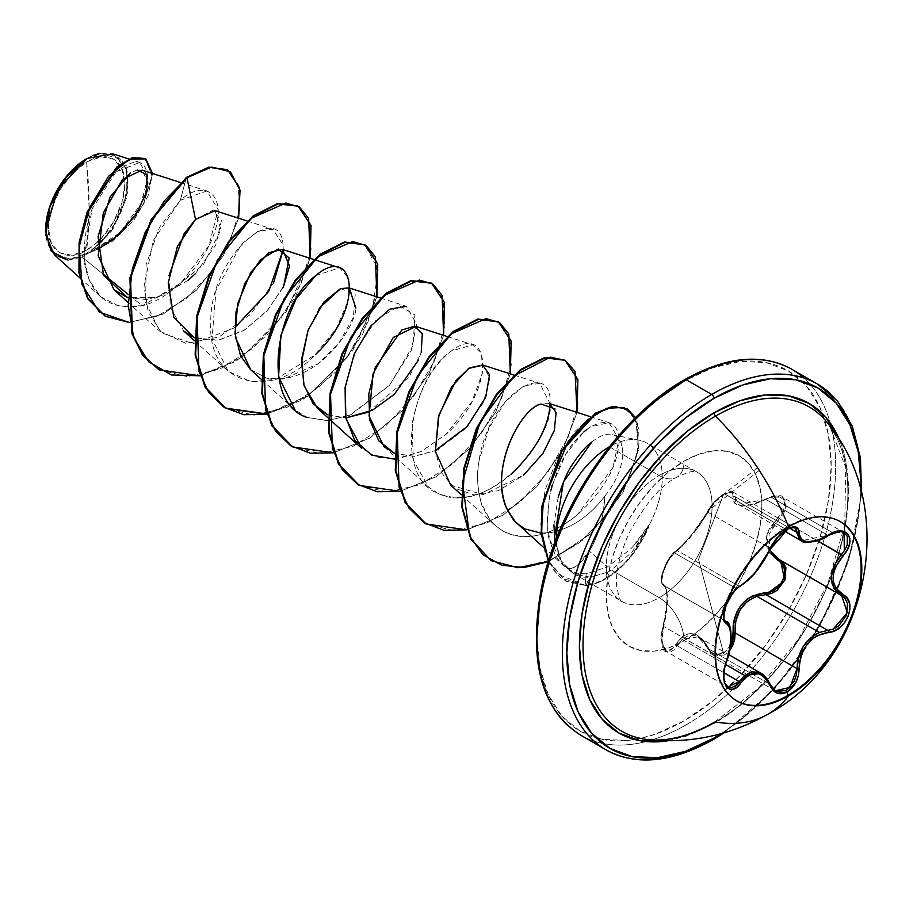 <?xml version="1.0" encoding="UTF-8"?>
<svg xmlns="http://www.w3.org/2000/svg" width="913" height="913" viewBox="0 0 913 913"><rect width="100%" height="100%" fill="white"/><g stroke="black" fill="none" stroke-linecap="round" stroke-linejoin="round"><path stroke-width="0.68" stroke-dasharray="4.57 3.42" d="M846.168 526.116A103.5 59.756 120 0 0 787.93 526.413A103.5 59.756 -60 0 1 840.028 521.494M819.372 632.424L833.17 629.171M761.088 673.292L765.22 676.647L769.944 684.328L708.009 648.561L702.542 640.504L695.717 635.79L688.573 635.391L682.091 639.351L725.652 664.504L682.091 639.351L677.286 645.822L666.422 651.494L661.902 641.793L663.728 626.501C668.647 604.075 668.647 590.414 663.728 585.507L725.333 621.08L663.728 585.507C657.976 584.309 665.36 560.673 674.433 552.844L668.213 561.027L663.374 571.709L661.788 580.965L662.359 583.955L663.728 585.507A1.586 1.518 114.5 0 1 663.078 583.59L661.822 581.935L661.48 578.614L662.187 573.946L663.911 568.468L669.56 557.763L672.744 553.769L682.97 544.741L691.78 534.527L714.696 501.625L723.644 494.173L730.868 492.29L732.705 493.75L733.173 500.21L734.543 503.097L737.225 505.037L741.242 505.973L752.369 504.695L770.846 497.151L776.004 496.33L780.353 497.117L783.365 499.502L784.666 503.223L784.107 507.822L781.79 512.695L769.317 528.684L766.897 534.858L766.041 541.112L766.874 547.081L769.305 552.433M708.009 512.341L769.944 548.097L763.941 559.669L755.816 571.139L747.119 580.6L739.222 586.317L677.286 550.55L674.433 552.844L736.198 588.497C726.645 596.109 719.387 619.539 725.664 621.274L729.43 626.204L730.731 635.836L729.441 648.664L725.664 662.267C732.386 640.8 732.386 627.14 725.664 621.274L724.112 619.596L723.404 616.503L724.842 607.145L729.727 596.543L736.198 588.497L674.433 552.844L677.286 550.55C687.375 542.025 697.612 529.289 708.009 512.341L769.944 548.097L776.712 537.552L786.127 529.414L724.682 493.933L715.096 502.036L708.009 512.341C711.889 504.763 717.447 498.624 724.682 493.933L733.401 492.301L738.103 504.353L765.87 499.434L827.806 535.201L832.782 532.77L771.017 497.106L765.87 499.434L771.017 497.106L782.715 497.197L786.367 506.384L779.451 518.721L778.002 517.272C792.153 504.421 781.539 489.414 765.425 499.422L765.425 499.422C744.186 509.032 733.401 508.062 733.059 496.535A1.586 1.335 -173 0 1 735.125 496.695A1.586 1.335 7 0 0 733.059 496.535C733.253 491.696 730.115 490.909 723.644 494.173L698.536 559.315L723.644 494.173C716.945 498.498 711.718 504.113 707.963 511.018A1.586 0.936 27.7 0 0 707.689 511.291A1.586 0.936 27.7 0 0 708.009 512.341A1.586 0.936 -152.3 0 1 707.689 511.291A1.586 0.936 -152.3 0 1 707.963 511.018C697.258 528.947 686.473 542.356 675.631 551.235A1.586 1.37 56.7 0 1 677.286 550.55A1.586 1.37 -123.3 0 0 675.631 551.235C667.631 555.172 657.075 582.426 663.078 583.59A1.586 1.518 -65.5 0 0 663.728 585.507L726.018 621.456M730.868 644.989L723.644 653.434L698.536 559.315L723.644 653.434L714.696 654.347L710.862 651.756L704.722 642.033L700.807 637.696L696.436 634.786L691.826 633.496L687.272 633.953L682.992 636.087L672.744 648.344L669.571 650.318L666.49 650.261L663.922 648.116L662.187 644.133L661.822 632.789L666.102 612.052L667.083 598.277L666.102 588.257L663.078 583.59C668.43 588.953 668.43 603.345 663.078 626.74L663.728 626.501L663.078 626.74C657.075 644.293 667.643 659.323 675.631 644.624A1.586 0.867 -149.6 0 0 677.286 645.822A1.586 0.867 30.4 0 1 675.631 644.624C686.53 629.091 697.304 630.05 707.963 647.511A1.586 0.765 -25.4 0 0 707.666 648.31A1.586 0.765 -25.4 0 0 708.009 648.561L698.023 636.886L682.091 639.351L677.286 645.822L723.986 672.79L677.286 645.822L674.045 649.816L670.519 651.928L666.422 651.494L664.333 649.52L661.777 639.488L662.245 633.006L666.148 614.963M647.568 739.564A187.291 108.133 120 0 0 715.45 721.989A198.555 114.639 -120 0 0 768.004 714.16M828.137 423.689A187.291 108.133 120 0 1 831.092 576.811A187.291 108.133 120 0 1 715.45 721.989A187.291 108.133 120 0 0 835.852 435.889M840.519 442.428A190.269 109.857 -60 0 1 713.955 723.564L740.203 705.429L765.436 682.011L788.695 654.233L809.089 623.134L825.82 589.935L838.248 555.891L845.906 522.327L848.497 490.532L845.906 461.716L840.519 442.44M592.868 739.998A211.234 121.954 120 0 0 711.706 739.382A211.234 121.954 120 0 0 845.541 566.231A211.234 121.954 120 0 0 830.556 393.834A211.234 121.954 -60 0 1 845.541 566.231A211.234 121.954 -60 0 1 711.706 739.382M97.68 241.899L86.621 250.162L89.086 207.445L86.621 161.886C67.197 171.21 46.643 207.867 48.4 228.09C46.643 250.356 67.197 263.286 86.621 250.162A54.061 31.213 120 0 0 124.853 183.958A54.061 31.213 120 0 0 86.621 161.886A422.457 243.908 60 0 1 89.086 207.445A422.457 243.908 60 0 1 86.621 250.162L72.001 255.252L59.596 252.844L51.311 243.303L48.4 228.09L51.311 209.522L59.596 190.418L72.001 173.698L86.621 161.886L101.252 156.808L113.657 159.216L121.943 168.745L124.853 183.958L121.943 202.526L113.657 221.631L101.252 238.361M54.438 254.864L66.683 260.034L82.056 257.089L102.918 273.946L82.056 257.089L86.986 253.974L82.056 257.089L68.041 260.102M93.08 155.472L86.621 158.714A57.953 33.461 120 0 1 127.603 182.372A57.953 33.461 120 0 1 86.621 253.346L97.6 245.289M45.65 229.688A57.953 33.461 120 0 0 86.621 253.346L70.94 258.79L57.656 256.211L48.766 245.985L45.65 230.384M633.987 545.266L648.823 524.986L649.166 525.842A71.762 41.427 -60 0 1 605.924 578.739L605.365 578.408A71.762 41.427 120 0 0 648.823 524.986C641.679 536.319 635.322 544.582 629.765 549.763L607.271 567.041L586.192 573.821C579.264 574.323 572.987 572.508 567.372 568.388C569.004 569.564 572.28 568.582 577.199 565.455L589.33 551.132L607.271 567.041L589.33 551.132C592.936 545.666 596.463 537.552 599.932 526.79L603.356 511.919L604.863 496.09C603.721 517.785 598.54 536.136 589.33 551.132C580.782 564.223 573.467 569.974 567.372 568.388L563.401 565.341L549.809 539.925L548.017 529.802L547.332 518.892L549.58 496.17L550.927 490.144M555.07 542.025L561.096 560.628A74.809 43.185 -60 0 1 556.496 538.316A74.809 43.185 120 0 0 561.096 560.628L573.832 573.684L590.563 577.313L607.693 572.12L605.924 578.739A71.762 41.427 120 0 0 649.166 525.842L636.076 547.138M684.077 381.075A208.061 120.128 120 0 0 536.958 635.905A208.061 120.128 120 0 0 684.077 720.848L712.779 701.013L740.375 675.403L765.813 645.023L788.113 611.025L806.407 574.722L820 537.495L828.376 500.792L831.195 466.018L828.376 434.508L820 407.472L806.407 385.959L788.113 370.769L765.813 362.518L740.375 361.502L712.779 367.768L684.077 381.075A208.061 120.128 120 0 1 831.195 466.018A208.061 120.128 120 0 1 684.077 720.848L655.374 734.155L640.424 738.4M686.314 724.728A211.234 121.954 -60 0 1 567.475 725.333A211.234 121.954 120 0 0 686.314 724.728A211.234 121.954 120 0 0 820.148 551.566A211.234 121.954 120 0 0 805.163 379.169A211.234 121.954 -60 0 1 820.148 551.566A211.234 121.954 -60 0 1 686.314 724.728M684.077 461.145A35.208 20.326 60 0 1 676.784 477.259A35.208 20.326 60 0 1 659.186 475.513A74.809 43.185 -60 0 1 701.275 475.296A74.809 43.185 -60 0 1 706.582 536.342A74.809 43.185 -60 0 1 659.186 597.673A35.208 20.326 60 0 1 684.077 640.789A110.005 63.511 120 0 0 761.864 506.053A110.005 63.511 120 0 0 684.077 461.145A110.005 63.511 120 0 0 606.289 595.869A110.005 63.511 120 0 0 684.077 640.789A35.208 20.326 -120 0 0 659.186 597.673A74.809 43.185 -60 0 1 617.097 597.878A74.809 43.185 -60 0 1 611.79 536.833A74.809 43.185 -60 0 1 659.186 475.513L609.393 446.765A74.809 43.185 -60 0 1 639.408 440.226A74.809 43.185 -60 0 1 648.881 525.683A74.809 43.185 120 0 0 653.183 448.294A74.809 43.185 120 0 0 609.393 446.765L659.186 475.513A74.809 43.185 -60 0 1 701.275 475.296A74.809 43.185 -60 0 1 706.582 536.342A74.809 43.185 -60 0 1 659.186 597.673L611.368 570.066L659.186 597.673A74.809 43.185 -60 0 1 617.097 597.878A74.809 43.185 -60 0 1 611.79 536.833A74.809 43.185 -60 0 1 659.186 475.513A35.208 20.326 -120 0 0 676.784 477.259A35.208 20.326 -120 0 0 684.077 461.145L699.255 454.103L713.84 450.794L727.296 451.33L739.085 455.69L748.751 463.713L755.941 475.091L760.369 489.391L761.864 506.053L760.369 524.439L755.941 543.84L748.751 563.526L739.085 582.722L727.296 600.697L713.84 616.766L699.255 630.301L684.077 640.789L668.898 647.819L654.313 651.129L640.858 650.592L629.068 646.233L619.402 638.21L612.212 626.832L607.784 612.532L606.289 595.869L607.784 577.484L612.212 558.083L619.402 538.396L629.068 519.2L640.858 501.226L654.313 485.168L668.898 471.622L684.077 461.145M622.928 453.305L620.886 441.595M548.382 561.427L565.307 580.851L585.724 585.553L565.866 581.17L548.553 560.902L556.816 573.763L585.724 585.553A71.762 41.427 120 0 0 605.924 578.739L607.693 572.12L611.368 570.066L632.287 551.829L649.166 525.842M145.11 158.497L151.992 176.095L143.09 205.014L120.596 233.854L87.42 253.768L112.037 241.603L133.606 220.695L148.02 195.941L152.539 173.493L148.02 195.941L133.606 220.695L112.037 241.603L86.986 253.974L117.823 235.611L139.974 208.232L148.214 182.885L142.04 170.115M188.055 280.394L157.641 297.376L127.763 297.752L146.731 299.601L167.17 293.769L203.314 264.793L220.957 229.642L215.069 210.663M168.973 275.669L170.32 307.453L183.867 331.111M282.722 288.052L266.619 311.424L243.703 330.54L218.07 340.321L194.423 337.844L218.629 340.229L244.798 329.867L267.92 309.964L283.715 285.997M250.584 369.628L266.927 378.267C319.71 386.21 356.823 322.974 355.842 307.955M319.219 308.217L308.092 330.175M327.858 414.879L345.776 417.926L327.858 414.879M368.567 412.105L409.161 376.921L420.927 353.274L422.297 333.736L415.917 326.455M394.576 453.396L414.399 456.317L435.284 450.623L414.103 456.34L394.576 453.396M450.725 485.18L483.023 494.652L523.491 475.228M549.352 403.489L541.067 404.025M541.101 533.146L551.441 532.473C572.109 527.988 589.924 515.856 604.863 496.09C589.638 516.039 571.835 528.171 551.441 532.473L541.101 533.146M552.297 485.065L565.809 454.069L584.012 431.758M586.842 429.464L590.62 426.828L608.971 422.662L618.923 439.45L612.897 467.57L577.324 514.852C560.582 529.141 529.723 545.209 503.325 531.263L495.234 525.5L490.121 520.011L481.471 503.565C477.351 490.703 476.54 476.438 479.063 460.768L488.832 428.437L505.151 401.88L523.72 385.948L539.754 383.334L550.094 403.763M511.348 474.075C485.339 496.284 460.814 502.686 437.749 493.282L428.471 486.937L413.372 460.323L412.06 424.111C418.622 390.502 431.701 366.136 451.296 351.014L473.025 344.817L481.413 353.011L482.715 372.333L471.884 401.743L446.023 434.314L421.395 451.433L397.497 458.874L377.137 457.219L361.765 448.42M380.516 298.003L406.308 306.3L416.648 324.035L411.112 350.843L389.258 385.685L350.854 414.707L328.36 420.585L306.859 417.401L295.036 409.903L261.095 379.157M315.795 275.566L339.602 267.783L348.937 278.75L348.23 300.56L336.566 327.984L315.396 354.643L275.817 379.294L251.189 381.817L228.318 371.386L211.999 338.974L216.05 290.106L241.42 244.228L258.025 231.286L272.884 229.266L283.053 244.787L283.235 249.694L283.053 244.787C280.234 198.977 208.837 255.366 210.777 324.355C207.879 385.446 271.378 401.241 315.396 354.643M234.767 327.733L192.974 343.676L161.624 332.868L148.18 311.778L144.071 286.374L153.293 240.45L180.295 200.267L206.943 190.988L218.081 209.636L209.031 245.574L180.877 283.087L142.291 305.764L127.946 294.18L142.291 305.764L119.318 306.289L100.692 296.771L89.154 280.2L83.973 258.231L91.985 209.157L115.94 172.078L139.632 162.446L148.02 176.62L141.081 203.804L119.831 232.769L90.204 252.25L113.075 228.684L126.861 197.231L126.702 168.951L112.664 153.783M273.546 282.836L250.561 314.277L219.017 336.954L186.218 343.505L159.821 331.157L145.658 302.465L146.114 264.61L159.455 227.348L180.295 200.267L186.423 177.407L180.295 200.267C206.121 177.464 227.2 195.998 214.418 232.518C205.128 262.499 173.481 297.764 142.291 305.764C109.56 310.945 90.25 296.44 84.395 262.236C82.923 225.363 93 195.736 114.616 173.344C136.026 156.169 147.13 158.725 147.929 181.002C146.902 204.386 119.923 241.808 90.204 252.25L97.668 249.454M137.281 169.921L130.297 172.877M195.336 273.717L215.742 245.129L221.46 220.558L212.889 210.264L195.519 219.451M238.624 218.241L223.411 255.617L196.489 290.151L163.016 314.152L129.304 322.506L163.016 314.152L196.489 290.151L223.411 255.617L238.624 218.241M227.28 169.681L238.396 185.156L239.457 210.549L230.065 241.329L211.417 272.348L186.047 298.631L157.378 316.115L129.201 322.198L105.075 316.103M99.859 153.361L121.167 159.216L127.694 172.683L127.831 192.244L111.295 231.286L90.204 252.25L120.733 233.739L143.238 204.729L152.003 175.753L144.847 158.337M104.801 315.944L128.961 322.186L157.219 316.172L186.001 298.677L211.462 272.291L230.144 241.146L239.503 210.275L238.316 184.883L227.017 169.521M558.14 497.254L553.917 524.849M655.374 400.91L627.779 426.519M548.154 564.428L539.777 601.131M536.958 635.905L539.777 667.414L548.154 694.451L561.746 715.975L580.052 731.153L602.34 739.404L627.779 740.42L634.672 739.507M607.693 572.12L590.563 577.313L585.724 585.553L590.563 577.313C579.23 577.393 581.821 576.297 578.26 575.715L573.535 573.512L567.498 568.902L561.096 560.628L554.476 537.689M591.784 442.052C623.488 416.385 635.574 458.429 604.863 496.09M555.047 408.933L555.024 427.923L543.395 452.768L522.955 475.673L498.27 490.715L474.132 494.892L454.366 488.078L441.23 472.443L435.364 451.342M483.045 365.097L489.847 378.336L483.182 402.987L464.386 429.521L438.263 449.196M421.235 352.224L418.405 360.201M340.549 288.611L355.225 294.157L353.331 317.439L338.655 343.585L318.58 363.511L283.658 378.998L266.927 378.267L250.778 369.811M199.879 375.791L236.056 361.183L269.757 332.766L295.744 296.132L310.18 258.322L285.952 312.246L241.466 357.645L199.879 375.791M266.596 414.308L302.762 399.7L336.475 371.283L362.461 334.649L376.898 296.839L352.669 350.763L308.183 396.162L266.596 414.308M333.313 452.825L369.48 438.217L403.181 409.8L429.178 373.166L443.615 335.356L429.178 373.166L403.181 409.8L369.48 438.217L333.313 452.825M400.02 491.342L436.197 476.734L469.898 448.317L495.896 411.683L510.321 373.874L495.896 411.683L469.898 448.317L436.197 476.734L400.02 491.342M466.737 529.86L502.915 515.252L536.616 486.834L562.613 450.2L577.039 412.391L562.613 450.2L536.616 486.834L502.915 515.252L466.737 529.86M548.302 561.689L590.62 533.888L623.088 492.198L638.78 449.264L635.551 417.652L638.78 449.264L623.088 492.198L590.62 533.888L548.302 561.689M158.919 369.719L187.291 376.658L219.93 369.069L252.559 348.446L280.862 318.283L301.187 283.498L311.093 249.717L309.712 222.395L297.878 206.041L309.712 222.395L311.093 249.717L301.187 283.498L280.862 318.283L252.559 348.446L219.93 369.069L187.291 376.658L158.919 369.719M266.448 413.909L307.909 395.637L347.134 357.394L372.31 310.774L378.153 269.152L364.595 244.558L376.43 260.924L377.811 288.246L367.893 322.038L347.568 356.823L319.253 386.986L286.625 407.597L253.974 415.175L225.614 408.225M431.313 283.076L443.147 299.441L444.528 326.751L434.622 360.544L414.297 395.329L385.994 425.492L353.365 446.103L320.714 453.693L292.354 446.754L320.783 453.693L353.502 446.046L386.188 425.321L414.502 395.044L434.782 360.167L444.585 326.363L443.045 299.11L431.039 282.916M359.049 485.26L387.409 492.21L420.048 484.632L452.688 464.021L480.991 433.858L501.328 399.072L511.246 365.28L509.865 337.958L498.03 321.593L509.865 337.958L511.246 365.28L501.328 399.072L480.991 433.858L452.688 464.021L420.048 484.632L387.409 492.21L359.049 485.26M425.789 523.788L454.149 530.738L486.789 523.138L519.417 502.527L547.72 472.363L568.046 437.578L577.963 403.797L576.582 376.476L564.748 360.121L576.582 376.476L577.963 403.797L568.046 437.578L547.72 472.363L519.417 502.527L486.789 523.138L454.149 530.738L425.789 523.788M394.542 459.148L420.802 451.718L446.023 434.314C497.562 389.086 490.521 320.589 451.296 351.014C410.553 377.183 393.104 476.746 437.749 493.282C488.17 518.344 555.047 436.882 550.105 403.432C552.456 357.245 488.455 393.708 479.063 460.768C476.438 473.995 477.237 488.261 481.471 503.565C481.185 504.935 484.061 510.413 490.121 520.011L496.227 526.367L503.325 531.263C525.945 541.729 550.607 536.251 577.324 514.852C602.728 491.491 616.572 468.107 618.843 444.711C619.14 443.239 621.833 410.839 590.62 426.828C571.527 439.621 557.854 462.743 549.58 496.17C546.898 521.779 546.967 536.365 549.809 539.925C553.267 553.563 559.121 563.059 567.372 568.388L572.257 571.321C576.286 572.2 573.204 573.684 586.192 573.821L585.165 585.233L561.141 578.032L553.289 569.746L545.175 553.369L540.633 522.419L545.152 489.87L557.387 458.041L575.224 431.21L595.653 413.064L615.202 406.114L630.438 411.341L638.484 427.969L637.377 453.567L626.489 484.335L606.552 515.628L579.618 542.607L548.839 560.936L517.979 567.418L490.886 560.502L518.972 567.418L550.961 560.046L582.574 540.211L609.701 511.565L629 478.994L638.392 447.849L637.354 423.13L626.934 408.75M306.859 417.401L327.345 420.653L349.565 415.244L389.805 385.035L413.167 345.205L414.856 314.882L399.346 305.821L376.339 319.721L355.899 350.284L345.091 387.477M648.823 524.986A71.762 41.427 -60 0 1 605.365 578.408L605.924 578.739A71.762 41.427 -60 0 1 585.724 585.553L585.165 585.233A71.762 41.427 120 0 0 605.365 578.408A71.762 41.427 -60 0 1 585.165 585.233L586.192 573.821L607.271 567.041M102.302 240.69L115.597 222.761L124.488 202.275L127.603 182.372M127.09 175.182L124.488 166.063L115.597 155.838L102.302 153.258L86.906 158.554M721.281 733.653L742.657 718.257L770.252 692.659L795.691 662.267L817.98 628.27L836.274 591.966L849.877 554.75L858.243 518.048L860.891 491.833A208.061 120.128 -60 0 1 713.955 738.092M668.316 740.705L687.706 735.741L713.955 723.564M774.909 690.559L769.944 684.328L708.009 648.561L711.033 653.126L715.096 655.911L724.694 654.895L729.692 650.455L713.681 655.226L708.009 648.561A1.586 0.765 154.6 0 1 707.666 648.31A1.586 0.765 154.6 0 1 707.963 647.511C711.718 654.621 716.945 656.595 723.644 653.434L730.491 645.753M778.721 559.27L779.428 559.669A1.586 0.947 118.1 0 1 779.428 559.669A1.586 0.947 118.1 0 1 779.451 559.68L780.524 560.308L779.451 559.68A1.586 0.947 -61.9 0 0 779.428 559.669L841.775 595.653M769.008 551.943L766.988 534.527L778.002 517.272L779.451 518.721L769.031 534.128L769.876 550.071M778.766 559.292L841.466 595.481M772.204 527.463L779.451 518.721L817.489 540.69L779.451 518.721L783.103 514.27L785.534 509.534L785.933 500.963L782.715 497.197L780.398 496.273L775.993 495.999L771.017 497.106L832.782 532.77L837.632 531.571L844.046 532.61M790.19 527.646L794.915 527.817L733.401 492.301L734.634 493.591L735.125 496.695L789.642 528.171L735.125 496.695L735.798 502.024M754.8 503.999L764.261 500.256M765.87 499.434L827.806 535.201L816.176 540.758M806.008 542.196L801.26 540.816L827.806 535.201L832.782 532.77L844.194 532.69L782.715 497.197C782.144 494.698 776.392 495.325 765.436 499.103C737.875 510.983 741.002 503.417 738.103 504.353L784.541 531.161M732.568 491.947L724.682 493.933L786.127 529.414L790.156 527.646L795.029 527.885M790.122 527.668L786.127 529.414C778.994 534.025 773.596 540.256 769.944 548.097A1.586 0.867 -157.3 0 1 770.31 548.622A1.586 0.867 22.7 0 0 769.944 548.097C761.374 566.049 751.137 578.785 739.222 586.317A1.586 1.324 -116.6 0 0 740.249 586.306A1.586 1.324 63.4 0 1 739.222 586.317L736.198 588.497L739.222 586.317L677.286 550.55L682.798 545.734M696.094 529.996L707.301 513.608M727.752 686.896L725.778 684.978L723.37 675.072L725.664 662.267L663.728 626.501L726.177 662.359M667.255 594.854L666.273 589.022M739.222 681.577L744.78 675.54M768.392 546.008L771.827 553.232M779.451 559.68L840.679 595.048M844.285 550.824L841.387 554.488M726.383 662.313L725.664 662.267L723.45 677.412L727.889 686.987L666.41 651.494C661.948 651.985 660.795 643.676 662.975 626.569C670.804 586.112 665.109 588.588 664.002 585.655M770.298 685.092L769.944 684.328A1.586 0.856 157.4 0 1 770.31 684.647M840.736 595.071L841.444 595.47M736.529 700.762A103.5 59.756 -60 0 1 720.22 617.941A103.5 59.756 -60 0 1 787.93 526.413A103.5 59.756 120 0 0 722.354 611.265A103.5 59.756 120 0 0 729.704 695.729M839.686 521.289L840.382 521.688M775.308 690.81L713.681 655.226L707.666 648.321C704.026 641.702 700.807 637.89 698.023 636.886L728.745 654.621M725.481 621.171L663.557 585.427C661.389 584.605 660.864 580.942 661.982 574.425L665.714 564.223C664.972 564.793 672.904 551.532 676.099 550.653C685.994 543.338 701.606 522.875 707.689 511.28L715.244 500.906L757.55 467.741M714.605 722.115L758.669 687.968L798.145 639.728L828.045 583.087L844.742 524.849M844.765 524.69L845.712 467.456L829.461 425.447M87.192 158.383L86.621 158.714M573.638 573.581L621.787 601.37C621.194 603.105 619.607 598.848 617.017 588.623C614.883 575.099 618.843 556.713 628.886 533.443C645.297 503.577 661.263 484.849 676.784 477.259C687.911 471.998 694.508 470.172 696.585 471.804L646.803 443.067M612.395 434.714L639.032 440.146M180.375 182.452L206.943 190.988M127.672 302.123L161.624 332.88M247.081 220.969L272.884 229.266M194.378 340.64L228.318 371.386M313.798 259.486L314.471 259.703M447.233 336.52L473.025 344.817M384.008 446.662L428.471 486.937M513.951 375.038L539.754 383.334M461.248 494.709L495.234 525.5M590.403 416.693L608.971 422.662M543.429 547.241L563.401 565.341M100.692 296.771L79.819 277.849M139.632 162.446L128.813 158.976M724.089 732.854L775.023 688.459L818.356 628.795L848.497 561.358L861.61 494.663M759.251 470.355L707.689 511.28C709.059 507.445 713.612 502.184 721.338 495.508C728.471 491.365 732.5 490.292 733.401 492.301M736.186 700.556L736.882 700.967"/><path stroke-width="1.37" d="M840.028 521.494A103.5 59.756 -60 0 1 855.458 604.543A103.5 59.756 -60 0 1 787.93 695.432L788.627 695.832A103.5 59.756 -60 0 1 730.4 696.14A103.5 59.756 -60 0 1 723.05 611.664A103.5 59.756 -60 0 1 788.627 526.812A198.555 114.639 -120 0 0 715.45 416.157A198.555 114.639 60 0 1 788.627 526.812A103.5 59.756 -60 0 1 861.815 569.073A103.5 59.756 -60 0 1 788.627 695.832A198.555 114.639 60 0 1 768.004 714.16A198.555 114.639 -120 0 0 788.627 695.832A103.5 59.756 -60 0 1 715.45 653.582A103.5 59.756 -60 0 1 788.627 526.812A103.5 59.756 -60 0 1 846.865 526.516A103.5 59.756 -60 0 1 854.214 610.991A103.5 59.756 -60 0 1 788.627 695.832L787.93 695.432A103.5 59.756 120 0 0 853.518 610.58A103.5 59.756 120 0 0 846.168 526.116M794.127 527.497L796.376 529.22L797.06 532.45L801.26 540.816L799.332 539.263L795.029 527.885L791.765 527.554L788.969 528.444C782.795 530.795 776.575 537.654 770.31 549.044L778.378 536.639C781.539 532.884 796.444 520.49 770.31 549.044A1.586 0.867 -157.3 0 1 770.001 549.341C761.727 566.322 752.004 578.42 740.831 585.621C730.046 589.593 717.903 620.897 726.257 623.214C732.523 628.658 732.523 641.622 726.257 662.142C717.903 682.045 730.023 699.358 740.831 682.901C751.992 669.412 761.716 670.279 770.001 685.515C773.813 693.538 779.554 695.683 787.223 691.963L787.93 695.432L787.223 691.963L795.874 682.331L798.35 675.631L799.64 662.096L801.203 655.557L803.828 649.371L807.491 643.791L812.045 639.146L817.215 635.631L834.528 630.78L840.382 627.083L845.198 621.776L848.462 615.567L849.9 609.131L849.41 603.139L847.024 598.152L835.737 587.995L833.752 583.327L833.067 578.032L833.752 572.383L835.737 566.665L847.138 550.037L849.524 543.977L849.832 538.522L848.154 534.31L844.742 531.743L839.983 531.012L834.311 532.199L817.215 540.382L807.503 541.751L803.839 540.861L801.203 538.955L799.64 536.136L798.35 528.969L795.874 527.063L787.223 529.072C779.554 534.037 773.813 540.793 770.001 549.341A1.586 0.867 22.7 0 0 770.31 549.033A1.586 0.867 22.7 0 0 770.31 548.622A1.586 0.867 -157.3 0 1 770.321 549.01M786.458 531.902L787.223 529.072L777.146 537.871L772.991 543.6L764.238 560.274L756.478 571.173L748.249 580.177L740.831 585.621A1.586 1.324 63.4 0 1 740.249 586.306A1.586 1.324 -116.6 0 0 740.831 585.621L736.894 588.463L732.728 593.142L725.995 605.445L723.61 617.028L724.351 621.045L726.257 623.214A1.586 1.472 -64.4 0 0 725.664 621.274L725.436 621.148M770.31 549.044L754.161 574.14L740.249 586.306C736.894 586.523 727.581 600.571 728.391 600.286L726.166 605.296C721.213 622.894 726.109 620.703 725.47 621.171L725.664 621.274A1.586 1.472 115.6 0 1 726.257 623.214L729.772 627.813L730.982 636.943L729.772 649.166L724.306 669.24L723.61 676.282L724.306 682.331L726.303 686.724L729.316 689.075L733.036 689.201L737.042 687.067L740.831 682.901A1.586 0.81 -144.8 0 0 739.222 681.577L723.986 672.79L739.222 681.577A1.586 0.81 35.2 0 1 740.831 682.901L748.238 675.506L752.301 673.68L756.466 673.303L760.518 674.41L764.238 676.932L770.001 685.515A1.586 0.856 -22.6 0 0 770.321 684.647A1.586 0.856 157.4 0 1 770.001 685.515L772.991 690.296L777.146 693.161L787.223 691.963C794.744 686.896 798.727 679.124 799.16 668.647C800.678 647.739 810.413 635.631 828.365 632.332C846.031 632.367 858.22 601.074 842.961 594.751A1.586 1.05 117.9 0 1 841.387 595.436L845.233 598.677L847.515 603.402L846.511 615.282L838.785 625.85L833.421 629.068L827.806 630.392L765.87 594.637L756.683 596.235L819.372 632.424L756.683 596.235C741.482 602.751 734.303 614.974 735.125 632.88L729.692 650.478L732.568 645.799L734.645 639.477L735.125 632.88L733.059 632.994L732.705 639.123L730.491 645.765L733.059 632.994L735.125 632.88L797.06 668.647L796.376 675.164L794.127 681.406L786.127 690.388L776.712 691.472L774.909 690.559M725.652 664.504L744.78 675.54L751.776 671.9L758.874 672.276L761.168 673.338L744.78 675.552L725.652 664.504M724.591 620.384L724.112 619.596M819.372 632.424L827.806 630.392A1.586 0.89 86 0 1 828.365 632.332A1.586 0.89 -94 0 0 827.806 630.392L765.87 594.637L771.656 593.427L777.18 590.312L785.066 579.778L785.91 567.795L783.48 563.001L780.512 560.308L784.769 580.497L765.87 594.637A1.586 0.799 88.6 0 1 765.425 592.731C781.574 593.518 792.142 566.265 778.002 560.388L769.008 551.943L781.79 563.515L784.107 567.989L784.666 573.387L783.377 579.116L780.364 584.48L776.016 588.828L770.846 591.67L752.403 595.949L746.446 599.704L741.276 604.851L737.259 611.105L734.554 618.124L733.173 625.542L733.059 632.994C733.459 609.074 744.243 595.664 765.425 592.731A1.586 0.799 -91.4 0 0 765.87 594.637L756.683 596.235L747.131 601.519L739.804 610.261L735.775 621.262L735.125 632.88L797.06 668.647L798.578 657.371L803.109 646.712L810.333 638.039L819.372 632.424C805.198 639.454 797.757 651.517 797.06 668.647L789.871 687.443L775.308 690.81L770.298 685.092M835.852 435.889A187.291 108.133 120 0 0 715.45 416.157A187.291 108.133 120 0 0 587.778 602.124A187.291 108.133 120 0 0 647.568 739.564M840.519 442.44L838.248 436.985L825.82 417.309L809.089 403.42L788.695 395.877L765.436 394.952L740.203 400.681L713.955 412.847A3.173 1.826 -120 0 0 715.45 416.157A3.173 1.826 60 0 1 713.955 412.847A190.269 109.857 -60 0 1 840.519 442.428M721.281 733.653L713.955 738.092A3.173 1.826 60 0 1 713.293 739.541A3.173 1.826 -120 0 0 713.955 738.092A208.061 120.128 -60 0 1 566.825 653.149A208.061 120.128 -60 0 1 713.955 398.33A3.173 1.826 -120 0 0 711.706 394.45A211.234 121.954 120 0 0 577.883 567.601A211.234 121.954 120 0 0 592.868 739.998A211.234 121.954 -60 0 1 577.883 567.601A211.234 121.954 -60 0 1 711.706 394.45L686.314 379.785A3.173 1.826 -120 0 0 684.739 379.625A3.173 1.826 60 0 1 686.314 379.785A211.234 121.954 120 0 0 552.491 552.947A211.234 121.954 120 0 0 567.475 725.333A211.234 121.954 -60 0 1 552.491 552.947A211.234 121.954 -60 0 1 686.314 379.785L711.706 394.45A211.234 121.954 -60 0 1 801.055 377.115M68.041 260.102L51.288 251.28L45.65 230.384L57.827 189.402L87.192 158.383L65.2 178.366L49.873 206.863L45.878 235.234L54.438 254.864L79.819 277.849M86.621 158.714A57.953 33.461 120 0 0 45.65 229.688L48.766 209.773L57.656 189.299L70.94 171.37L86.621 158.714M609.348 446.799A74.809 43.185 120 0 0 556.496 538.316A74.809 43.185 -60 0 1 609.313 446.811M655.374 400.91L684.077 381.075A3.173 1.826 60 0 1 684.739 379.625C619.836 415.757 557.501 506.087 541.295 588.748C528.273 661.035 541.409 709.846 580.702 735.182L606.095 749.847C635.882 766.201 671.614 762.766 713.293 739.541A3.173 1.826 60 0 1 711.706 739.382A211.234 121.954 -60 0 1 592.868 739.998M803.862 377.982A211.234 121.954 120 0 0 686.314 379.785A211.234 121.954 -60 0 1 782.578 364.801M180.375 182.452L142.04 170.115L122.582 179.336L103.34 212.638L98.17 255.834L113.942 289.695L127.763 297.752L103.557 275.372L98.068 236.57L110.051 197.071L130.297 172.877M247.081 220.969L215.069 210.663L195.519 219.451L184.118 233.762L168.973 275.669M194.378 340.64L183.867 331.111L194.423 337.844L173.801 317.199L168.232 283.041L177.373 246.476L195.519 219.451L186.982 177.727L211.542 167.079L230.407 171.804L240.051 190.144L238.624 218.241L239.617 187.998L227.565 169.841L209.476 167.41L186.423 177.407L208.917 167.09L227.28 169.681M250.778 369.811L235.417 337.582L236.033 311.869L244.684 283.681L260.376 259.828L278.157 249.009L289.181 257.968L283.715 285.997L289.558 266.014L282.482 249.409L268.867 252.65L250.813 272.302L237.757 303.504L235.006 333.428L240.587 355.865L250.584 369.628L261.095 379.157M355.842 307.955L349.2 287.937L340.686 288.554L319.219 308.217M308.092 330.175L301.564 361.913L304.109 385.788L317.302 408.145L327.858 414.879L313.102 403.706L303.709 384.305L301.769 358.478L308.092 330.175L323.795 302.077L340.549 288.611M418.405 360.201L394.37 394.29L372.344 410.268L345.776 417.926L368.567 412.105M447.233 336.52L415.917 326.455L393.241 337.456L373.109 373.668L369.057 416.066L384.008 446.662L394.576 453.396L378.758 440.842L369.788 420.083L368.761 394.211L375.254 367.528L401.8 330.015L414.73 326.158L422.297 333.736L421.235 352.224M438.263 449.196L435.284 450.623L467.216 426.462L485.727 397.223L489.573 374.855L482.635 364.972L469.419 367.95L455.941 380.71L438.959 415.05L435.364 451.342L450.725 485.18L461.248 494.709M523.491 475.228L542.858 453.567L554.202 430.776L556.143 412.528L549.352 403.489L590.403 416.693M541.067 404.025C518.093 409.834 488.934 473.505 507.183 509.374L514.738 520.992L517.397 523.663L524.975 528.947L541.101 533.146L524.975 528.947C517.831 524.176 514.418 521.528 514.738 520.992C514.27 521.323 511.748 517.443 507.183 509.374C488.033 466.087 522.829 406.89 541.067 404.025L555.047 408.933M550.927 490.144L552.297 485.065M584.012 431.758L586.842 429.464M550.105 403.432C548.998 426.462 536.079 450.018 511.348 474.075M317.302 408.145L361.765 448.42L345.936 418.668L345.091 387.477L354.267 353.982L370.689 326.089L389.771 309.187L406.308 306.3M295.036 409.903L278.591 376.749L280.93 335.322L296.017 298.939L315.795 275.566M273.546 282.836L283.235 249.694L268.673 291.407L234.767 327.733M127.946 294.18L102.918 273.946L127.946 294.18M128.813 158.976L112.664 153.783L87.192 158.383M97.668 249.454L114.273 238.613M114.33 238.567L135.569 215.388L146.833 191.707L146.879 174.691L137.281 169.921M188.055 280.394L195.336 273.717M129.304 322.506L99.403 312.155L81.953 284.491L79.203 246.544L89.645 207.502L108.579 176.266L129.498 159.239L145.829 158.919L152.539 173.493L145.384 158.645L133.138 157.881L117.423 167.216L87.637 212.432L79.671 242.835L79.477 273.113L88.139 298.882L105.349 316.263L129.304 322.506M105.075 316.103L87.58 298.562L78.929 272.793L79.111 242.516L87.077 212.113L116.875 166.896L132.579 157.561L145.11 158.497M145.384 158.645L132.59 157.561L116.887 166.885L87.077 212.101L79.111 242.516L78.929 272.793L87.58 298.562L105.349 316.263M227.565 169.841L208.929 167.09L186.423 177.407L151.181 219.508L129.931 277.712L131.94 333.599L142.462 354.963L158.919 369.719L142.633 355.203L132.031 333.873L129.897 277.929L151.124 219.611L186.423 177.407L186.982 177.727L164.351 200.837L145.156 232.45L132.396 268.719L128.242 305.25L133.709 337.57L148.602 361.765L171.484 374.981L199.879 375.791L159.204 369.879L143.01 355.294L132.499 333.918L130.491 278.031L151.741 219.828L186.982 177.727L195.519 219.451M554.476 537.689L563.412 482.018L591.784 442.052C585.986 446.16 579.47 453.75 572.234 464.808C568.012 470.515 563.321 481.334 558.14 497.254M553.917 524.849L555.07 542.025M627.779 426.519L602.34 456.899L580.052 490.897L561.746 527.2L548.154 564.428M539.777 601.131L536.958 635.905M634.672 739.507L640.424 738.4M435.364 451.342L438.423 417.001L451.581 386.861L468.654 368.43L483.045 365.097M283.715 285.997L282.722 288.052M310.18 258.322L308.651 218.367L299.487 207.034L285.895 203.028L251.109 218.31L217.271 260.445L197.105 317.153L198.931 371.5L208.826 392.556L224.13 407.312L243.828 414.719L266.596 414.308L225.888 408.385L205.539 387.34L195.69 355.214L197.208 316.526L209.225 276.799L229.289 241.717L253.688 216.244L278.1 203.907L298.163 206.201L311.025 225.5L310.18 258.322M376.898 296.839L375.357 256.884L366.204 245.551L352.612 241.546L317.827 256.827L283.989 298.962L263.811 355.671L265.649 410.017L275.543 431.073L290.848 445.829L310.546 453.236L333.313 452.825L292.639 446.914L272.268 425.88L262.408 393.765L263.914 355.066L275.931 315.339L295.995 280.245L320.406 254.761L344.817 242.424L364.88 244.718L377.742 264.017L376.898 296.839M443.615 335.356L442.075 295.401L432.91 284.069L419.329 280.063L384.533 295.344L350.706 337.479L330.529 394.188L332.366 448.534L342.261 469.59L357.554 484.346L377.263 491.753L400.02 491.342L359.323 485.419L338.963 464.375L329.125 432.248L330.643 393.56L342.66 353.833L362.723 318.751L387.123 293.278L411.535 280.942L431.598 283.235L444.448 302.534L443.615 335.356M510.321 373.874L508.792 333.918L499.628 322.586L486.047 318.591L451.25 333.861L417.424 375.996L397.246 432.705L399.084 487.051L408.978 508.107L424.271 522.864L443.98 530.27L466.737 529.86L426.063 523.948L405.703 502.915L395.843 470.8L397.349 432.111L409.366 392.373L429.418 357.28L453.829 331.807L478.241 319.459L498.304 321.753L511.166 341.051L510.321 373.874M577.039 412.391L574.996 371.34L564.999 360.258L550.379 357.177L513.791 375.996L479.907 422.605L462.469 482.304L469.602 535.897L482.783 554.613L501.557 565.215L523.982 567.532L548.302 561.689L517.842 567.726L491.16 560.662L471.359 539.492L462.32 507.114L464.432 468.597L476.757 429.35L496.843 394.861L521.061 369.936L545.198 357.919L565.033 360.27L577.883 379.58L577.039 412.391M635.551 417.652L623.819 407.438L606.768 408.248L587.242 420.003L568.308 441.196L543.429 500.313L541.443 530.921L548.553 560.902L541.671 533.58L542.47 506.133L562.054 450.908L596.052 413.475L613.228 406.673L627.493 409.07L635.551 417.652M225.614 408.225L205.105 387.226L195.154 355.043L196.649 316.229L208.723 276.377L228.878 241.203L253.38 215.742L277.849 203.519L297.604 205.882L277.541 203.588L253.141 215.924L228.729 241.397L208.666 276.479L196.649 316.206L195.131 354.895L204.98 387.021L225.328 408.065L266.448 413.909M364.595 244.558L344.258 242.105L319.847 254.442L295.435 279.926L275.384 315.019L263.366 354.746L261.848 393.435L271.709 425.561L292.354 446.754L271.834 425.766L261.871 393.594L263.355 354.78L275.429 314.905L295.584 279.732L320.098 254.259L344.566 242.036L364.595 244.558M431.598 283.235L410.976 280.622L386.576 292.959L362.164 318.42L342.101 353.514L330.084 393.241L328.566 431.929L338.415 464.055L358.763 485.1L338.529 464.261L328.577 432.077L330.084 393.263L342.147 353.399L362.313 318.226L386.815 292.776L411.284 280.553L431.313 283.076M498.03 321.593L477.693 319.139L453.282 331.487L428.87 356.96L408.807 392.054L396.79 431.792L395.283 470.48L405.144 502.595L425.789 523.788L405.258 502.812L395.306 470.629L396.79 431.815L408.853 391.951L429.007 356.766L453.521 331.293L477.99 319.071L498.03 321.593M564.748 360.121L544.639 357.599L520.501 369.605L496.284 394.542L476.198 429.019L463.884 468.278L461.773 506.795L470.8 539.172L490.886 560.502L470.914 539.389L461.784 506.943L463.872 468.301L476.244 428.916L496.432 394.348L520.752 369.423L544.947 357.542L564.748 360.121M627.493 409.07L612.612 406.365L595.367 413.235L561.29 450.954L541.82 506.441L541.181 533.934L548.382 561.427M315.396 354.643C366.615 306.779 354.381 240.964 314.403 276.719C276 305.033 259.988 402.131 306.859 417.401M345.091 387.477L345.502 416.408L354.621 440.134L371.682 455.085L394.542 459.148M93.08 155.472L99.859 153.361M97.6 245.289L102.302 240.69M127.603 182.372L127.09 175.182M101.252 238.361L97.68 241.899M830.556 393.834A211.234 121.954 120 0 0 711.706 394.45A3.173 1.826 60 0 1 713.955 398.33A208.061 120.128 -60 0 1 860.891 491.833L861.073 483.274L858.243 451.752L849.877 424.728L836.274 403.204L817.98 388.025L795.691 379.762L770.252 378.747L742.657 385.024L713.955 398.33L685.252 418.165L657.645 443.764L632.218 474.144L609.918 508.142L591.624 544.456L578.032 581.672L569.655 618.375L566.825 653.149L569.655 684.659L578.032 711.695L591.624 733.219L609.918 748.398L632.218 756.649L657.645 757.664L685.252 751.399L713.955 738.092M713.955 412.847L687.706 430.993L662.461 454.4L639.203 482.19L618.809 513.277L602.078 546.488L589.65 580.52L581.992 614.084L579.401 645.89L581.992 674.707L589.65 699.426L602.078 719.113L618.809 732.991L639.203 740.546L662.461 741.47L668.316 740.705A190.269 109.857 -60 0 1 581.421 617.975A190.269 109.857 -60 0 1 713.955 412.847M828.137 423.689A187.291 108.133 120 0 0 715.45 416.157A187.291 108.133 120 0 0 590.471 590.62A187.291 108.133 120 0 0 632.743 736.255A187.291 108.133 120 0 0 715.45 721.989A198.555 114.639 60 0 0 768.004 714.16M778.002 560.388A1.586 0.947 118.1 0 1 779.405 559.658A1.586 0.947 -61.9 0 0 778.002 560.388M769.876 550.071L778.766 559.292M844.046 532.61L847.378 536.433L847.161 545.072L844.879 549.9L841.387 554.488L817.489 540.69L842.961 555.857C858.197 539.925 846.066 522.635 828.365 535.121L828.365 535.121C810.424 544.741 800.69 543.863 799.16 532.519A1.586 1.278 -179.5 0 1 797.06 532.45L789.642 528.171L797.06 532.45A1.586 1.278 0.5 0 0 799.16 532.519C798.727 526.424 794.744 525.283 787.223 529.072L787.679 527.372M816.176 540.758L806.008 542.196M744.78 675.54L735.764 685.492L732.066 687.489L727.752 686.896M841.672 595.596L847.367 612.634L833.17 629.171M771.827 553.232L778.207 558.973M841.387 595.436L833.9 588.349L831.15 577.883L833.9 565.923L841.387 554.488C827.931 572.017 827.931 585.667 841.387 595.436A1.586 1.05 -62.1 0 0 841.421 595.459L841.421 595.459A1.586 1.05 -62.1 0 0 842.961 594.751C829.963 585.404 829.963 572.44 842.961 555.857L841.387 554.488M844.126 532.644L844.285 550.824M827.977 535.36L828.319 535.486C838.591 531.423 843.886 530.487 844.194 532.69M739.222 681.577L727.832 686.953M726.177 662.359L726.383 662.313C733.732 642.444 731.473 621.148 726.018 621.456L725.242 621.011M770.321 684.647A1.586 0.856 -22.6 0 0 769.944 684.328L761.168 673.338L763.336 674.833L767.377 679.226L770.31 684.647A1.586 0.856 157.4 0 1 770.321 684.647M799.16 668.647L797.06 668.647L799.16 668.647M787.93 695.432A103.5 59.756 -60 0 1 736.529 700.762A103.5 59.756 120 0 0 787.93 695.432M728.745 654.621L761.088 673.292M714.605 722.115C690.171 735.912 667.996 741.744 648.07 739.621C690.137 743.912 730.138 735.41 768.095 714.103C870.534 659.54 897.65 509.568 829.461 425.447M684.739 379.625C726.417 356.412 762.15 352.977 791.936 369.32L817.329 383.985L837.598 401.206L852.263 426.188L860.423 457.824L861.61 494.663M113.942 289.695L127.672 302.123M282.482 249.409L313.798 259.486M314.471 259.703L339.602 267.783M349.2 287.937L380.516 298.003M482.635 364.972L513.951 375.038M517.397 523.663L543.429 547.241M713.293 739.541L724.089 732.854M757.55 467.741L759.251 470.355M840.736 595.082L779.428 559.669M784.541 531.161L801.192 540.77M770.31 684.647L775.183 690.73M801.26 540.816C800.872 543.109 818.619 543.303 828.331 535.486M727.889 686.987L725.196 683.643C723.769 683.586 722.97 669.674 726.383 662.302M840.736 595.071L841.421 595.459"/></g></svg>
